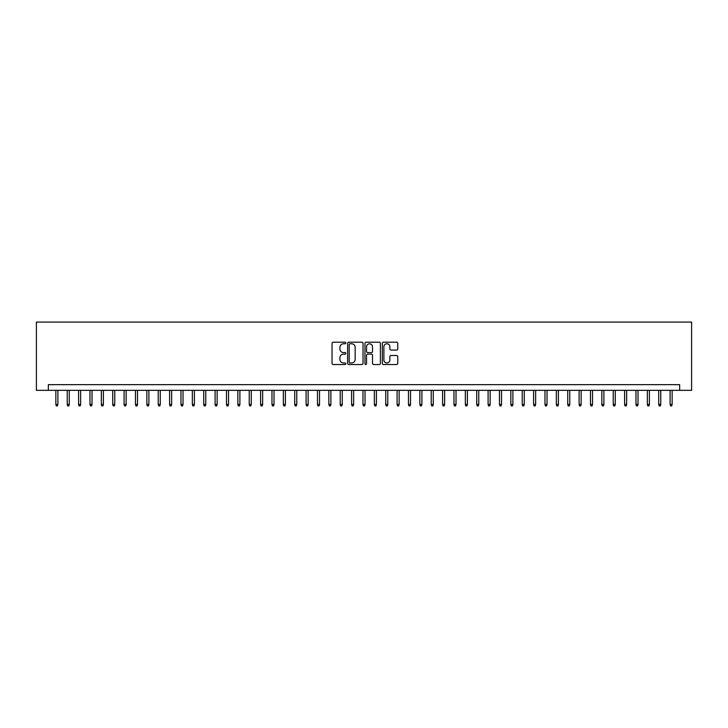 <?xml version="1.0" encoding="UTF-8"?>
<svg xmlns="http://www.w3.org/2000/svg" width="728" height="728" viewBox="0 0 728 728"><rect width="100%" height="100%" fill="white"/><g stroke="black" fill="none" stroke-linecap="round" stroke-linejoin="round"><path stroke-width="1.09" d="M345.8 342.979A0.783 0.783 0 0 0 345.017 342.196L333.16 342.196A1.119 1.119 0 0 0 332.041 343.316L332.041 363.418A1.119 1.119 0 0 0 333.16 364.528L345.017 364.528A0.783 0.783 0 0 0 345.8 363.745A0.783 0.783 0 0 0 345.017 362.963L343.479 362.963A3.576 3.576 0 0 1 339.912 359.395L339.912 357.721A3.576 3.576 0 0 1 343.479 354.145L345.017 354.145A0.783 0.783 0 0 0 345.8 353.362A0.783 0.783 0 0 0 345.017 352.579L343.479 352.579A3.576 3.576 0 0 1 339.912 349.012L339.912 347.338A3.576 3.576 0 0 1 343.479 343.762L345.017 343.762A0.783 0.783 0 0 0 345.8 342.979M396.633 350.068A1.119 1.119 0 0 0 397.743 348.958L397.743 343.316A1.119 1.119 0 0 0 396.633 342.196L383.456 342.196A1.119 1.119 0 0 0 382.337 343.316L382.337 363.418A1.119 1.119 0 0 0 383.456 364.528L396.633 364.528A1.119 1.119 0 0 0 397.743 363.418L397.743 356.602A1.119 1.119 0 0 0 396.633 355.482L390.991 355.482A1.119 1.119 0 0 0 389.871 356.602L389.871 359.978A2.985 2.985 0 0 1 386.887 362.963A2.985 2.985 0 0 1 383.902 359.978L383.902 346.746A2.985 2.985 0 0 1 386.887 343.762A2.985 2.985 0 0 1 389.871 346.746L389.871 348.958A1.119 1.119 0 0 0 390.991 350.068L396.633 350.068M679.661 390.335L691.6 390.335L691.6 322.085L36.4 322.085L36.4 390.335L679.661 390.335L679.661 384.648L48.339 384.648L48.339 390.335M363.026 343.316A1.119 1.119 0 0 0 361.907 342.196L348.73 342.196A1.119 1.119 0 0 0 347.611 343.316L347.611 363.418A1.119 1.119 0 0 0 348.73 364.528L361.907 364.528A1.119 1.119 0 0 0 363.026 363.418L363.026 343.316M366.093 342.196L379.27 342.196A1.119 1.119 0 0 1 380.389 343.316L380.389 363.418A1.119 1.119 0 0 1 379.27 364.528L373.628 364.528A1.119 1.119 0 0 1 372.518 363.418L372.518 355.264A1.119 1.119 0 0 0 371.398 354.145L367.658 354.145A1.119 1.119 0 0 0 366.539 355.264L366.539 363.745A0.783 0.783 0 0 1 365.756 364.528A0.783 0.783 0 0 1 364.974 363.745L364.974 343.316A1.119 1.119 0 0 1 366.093 342.196M349.959 343.762A0.783 0.783 0 0 0 349.176 344.544L349.176 362.189A0.783 0.783 0 0 0 349.959 362.963L351.579 362.963A3.576 3.576 0 0 0 355.155 359.395L355.155 347.338A3.576 3.576 0 0 0 351.579 343.762L349.959 343.762M372.518 346.801A2.985 2.985 0 0 0 369.524 343.816A2.985 2.985 0 0 0 366.539 346.801L366.539 351.469A1.119 1.119 0 0 0 367.658 352.579L371.398 352.579A1.119 1.119 0 0 0 372.518 351.469L372.518 346.801M55.847 390.335L55.847 404.44L57.894 404.44L57.894 390.335M57.448 405.915L56.311 405.915L55.856 404.44M57.894 404.44L57.439 405.915M67.222 390.335L67.222 404.44L69.269 404.44L69.269 390.335M68.823 405.915L67.686 405.915L67.231 404.44M69.269 404.44L68.814 405.915M78.597 390.335L78.597 404.44L80.644 404.44L80.644 390.335M80.198 405.915L79.061 405.915L78.606 404.44M80.644 404.44L80.189 405.915M89.972 390.335L89.972 404.44L92.019 404.44L92.019 390.335M91.573 405.915L90.436 405.915L89.981 404.44M92.019 404.44L91.564 405.915M101.347 390.335L101.347 404.44L103.394 404.44L103.394 390.335M102.948 405.915L101.811 405.915L101.356 404.44M103.394 404.44L102.939 405.915M112.722 390.335L112.722 404.44L114.769 404.44L114.769 390.335M114.323 405.915L113.186 405.915L112.731 404.44M114.769 404.44L114.314 405.915M124.097 390.335L124.097 404.44L126.144 404.44L126.144 390.335M125.698 405.915L124.561 405.915L124.106 404.44M126.144 404.44L125.689 405.915M135.472 390.335L135.472 404.44L137.519 404.44L137.519 390.335M137.073 405.915L135.936 405.915L135.481 404.44M137.519 404.44L137.064 405.915M146.847 390.335L146.847 404.44L148.894 404.44L148.894 390.335M148.448 405.915L147.311 405.915L146.856 404.44M148.894 404.44L148.439 405.915M158.222 390.335L158.222 404.44L160.269 404.44L160.269 390.335M159.823 405.915L158.686 405.915L158.231 404.44M160.269 404.44L159.814 405.915M169.597 390.335L169.597 404.44L171.644 404.44L171.644 390.335M171.198 405.915L170.061 405.915L169.606 404.44M171.644 404.44L171.189 405.915M180.972 390.335L180.972 404.44L183.019 404.44L183.019 390.335M182.573 405.915L181.436 405.915L180.981 404.44M183.019 404.44L182.564 405.915M192.347 390.335L192.347 404.44L194.394 404.44L194.394 390.335M193.948 405.915L192.811 405.915L192.356 404.44M194.394 404.44L193.939 405.915M203.722 390.335L203.722 404.44L205.769 404.44L205.769 390.335M205.323 405.915L204.186 405.915L203.731 404.44M205.769 404.44L205.314 405.915M215.097 390.335L215.097 404.44L217.144 404.44L217.144 390.335M216.698 405.915L215.561 405.915L215.106 404.44M217.144 404.44L216.689 405.915M226.472 390.335L226.472 404.44L228.519 404.44L228.519 390.335M228.073 405.915L226.936 405.915L226.481 404.44M228.519 404.44L228.064 405.915M237.847 390.335L237.847 404.44L239.894 404.44L239.894 390.335M239.448 405.915L238.311 405.915L237.856 404.44M239.894 404.44L239.439 405.915M249.222 390.335L249.222 404.44L251.269 404.44L251.269 390.335M250.823 405.915L249.686 405.915L249.231 404.44M251.269 404.44L250.814 405.915M260.597 390.335L260.597 404.44L262.644 404.44L262.644 390.335M262.198 405.915L261.061 405.915L260.606 404.44M262.644 404.44L262.189 405.915M271.972 390.335L271.972 404.44L274.019 404.44L274.019 390.335M273.573 405.915L272.436 405.915L271.981 404.44M274.019 404.44L273.564 405.915M283.347 390.335L283.347 404.44L285.394 404.44L285.394 390.335M284.948 405.915L283.811 405.915L283.356 404.44M285.394 404.44L284.939 405.915M294.722 390.335L294.722 404.44L296.769 404.44L296.769 390.335M296.323 405.915L295.186 405.915L294.731 404.44M296.769 404.44L296.314 405.915M306.097 390.335L306.097 404.44L308.144 404.44L308.144 390.335M307.698 405.915L306.561 405.915L306.106 404.44M308.144 404.44L307.689 405.915M317.472 390.335L317.472 404.44L319.519 404.44L319.519 390.335M319.073 405.915L317.936 405.915L317.481 404.44M319.519 404.44L319.064 405.915M328.847 390.335L328.847 404.44L330.894 404.44L330.894 390.335M330.448 405.915L329.311 405.915L328.856 404.44M330.894 404.44L330.439 405.915M340.222 390.335L340.222 404.44L342.269 404.44L342.269 390.335M341.823 405.915L340.686 405.915L340.231 404.44M342.269 404.44L341.814 405.915M351.597 390.335L351.597 404.44L353.644 404.44L353.644 390.335M353.198 405.915L352.061 405.915L351.606 404.44M353.644 404.44L353.189 405.915M362.972 390.335L362.972 404.44L365.019 404.44L365.019 390.335M364.573 405.915L363.436 405.915L362.981 404.44M365.019 404.44L364.564 405.915M374.347 390.335L374.347 404.44L376.394 404.44L376.394 390.335M375.948 405.915L374.811 405.915L374.356 404.44M376.394 404.44L375.939 405.915M385.722 390.335L385.722 404.44L387.769 404.44L387.769 390.335M387.323 405.915L386.186 405.915L385.731 404.44M387.769 404.44L387.314 405.915M397.097 390.335L397.097 404.44L399.144 404.44L399.144 390.335M398.698 405.915L397.561 405.915L397.106 404.44M399.144 404.44L398.689 405.915M408.472 390.335L408.472 404.44L410.519 404.44L410.519 390.335M410.073 405.915L408.936 405.915L408.481 404.44M410.519 404.44L410.064 405.915M419.847 390.335L419.847 404.44L421.894 404.44L421.894 390.335M421.448 405.915L420.311 405.915L419.856 404.44M421.894 404.44L421.439 405.915M431.222 390.335L431.222 404.44L433.269 404.44L433.269 390.335M432.823 405.915L431.686 405.915L431.231 404.44M433.269 404.44L432.814 405.915M442.597 390.335L442.597 404.44L444.644 404.44L444.644 390.335M444.198 405.915L443.061 405.915L442.606 404.44M444.644 404.44L444.189 405.915M453.972 390.335L453.972 404.44L456.019 404.44L456.019 390.335M455.573 405.915L454.436 405.915L453.981 404.44M456.019 404.44L455.564 405.915M465.347 390.335L465.347 404.44L467.394 404.44L467.394 390.335M466.948 405.915L465.811 405.915L465.356 404.44M467.394 404.44L466.939 405.915M476.722 390.335L476.722 404.44L478.769 404.44L478.769 390.335M478.323 405.915L477.186 405.915L476.731 404.44M478.769 404.44L478.314 405.915M488.097 390.335L488.097 404.44L490.144 404.44L490.144 390.335M489.698 405.915L488.561 405.915L488.106 404.44M490.144 404.44L489.689 405.915M499.472 390.335L499.472 404.44L501.519 404.44L501.519 390.335M501.073 405.915L499.936 405.915L499.481 404.44M501.519 404.44L501.064 405.915M510.847 390.335L510.847 404.44L512.894 404.44L512.894 390.335M512.448 405.915L511.311 405.915L510.856 404.44M512.894 404.44L512.439 405.915M522.222 390.335L522.222 404.44L524.269 404.44L524.269 390.335M523.823 405.915L522.686 405.915L522.231 404.44M524.269 404.44L523.814 405.915M533.597 390.335L533.597 404.44L535.644 404.44L535.644 390.335M535.198 405.915L534.061 405.915L533.606 404.44M535.644 404.44L535.189 405.915M544.972 390.335L544.972 404.44L547.019 404.44L547.019 390.335M546.573 405.915L545.436 405.915L544.981 404.44M547.019 404.44L546.564 405.915M556.347 390.335L556.347 404.44L558.394 404.44L558.394 390.335M557.948 405.915L556.811 405.915L556.356 404.44M558.394 404.44L557.939 405.915M567.722 390.335L567.722 404.44L569.769 404.44L569.769 390.335M569.323 405.915L568.186 405.915L567.731 404.44M569.769 404.44L569.314 405.915M579.097 390.335L579.097 404.44L581.144 404.44L581.144 390.335M580.698 405.915L579.561 405.915L579.106 404.44M581.144 404.44L580.689 405.915M590.472 390.335L590.472 404.44L592.519 404.44L592.519 390.335M592.073 405.915L590.936 405.915L590.481 404.44M592.519 404.44L592.064 405.915M601.847 390.335L601.847 404.44L603.894 404.44L603.894 390.335M603.448 405.915L602.311 405.915L601.856 404.44M603.894 404.44L603.439 405.915M613.222 390.335L613.222 404.44L615.269 404.44L615.269 390.335M614.823 405.915L613.686 405.915L613.231 404.44M615.269 404.44L614.814 405.915M624.597 390.335L624.597 404.44L626.644 404.44L626.644 390.335M626.198 405.915L625.061 405.915L624.606 404.44M626.644 404.44L626.189 405.915M635.972 390.335L635.972 404.44L638.019 404.44L638.019 390.335M637.573 405.915L636.436 405.915L635.981 404.44M638.019 404.44L637.564 405.915M647.347 390.335L647.347 404.44L649.394 404.44L649.394 390.335M648.948 405.915L647.811 405.915L647.356 404.44M649.394 404.44L648.939 405.915M658.722 390.335L658.722 404.44L660.769 404.44L660.769 390.335M660.323 405.915L659.186 405.915L658.731 404.44M660.769 404.44L660.314 405.915M670.097 390.335L670.097 404.44L672.144 404.44L672.144 390.335M671.698 405.915L670.561 405.915L670.106 404.44M672.144 404.44L671.689 405.915"/></g></svg>

